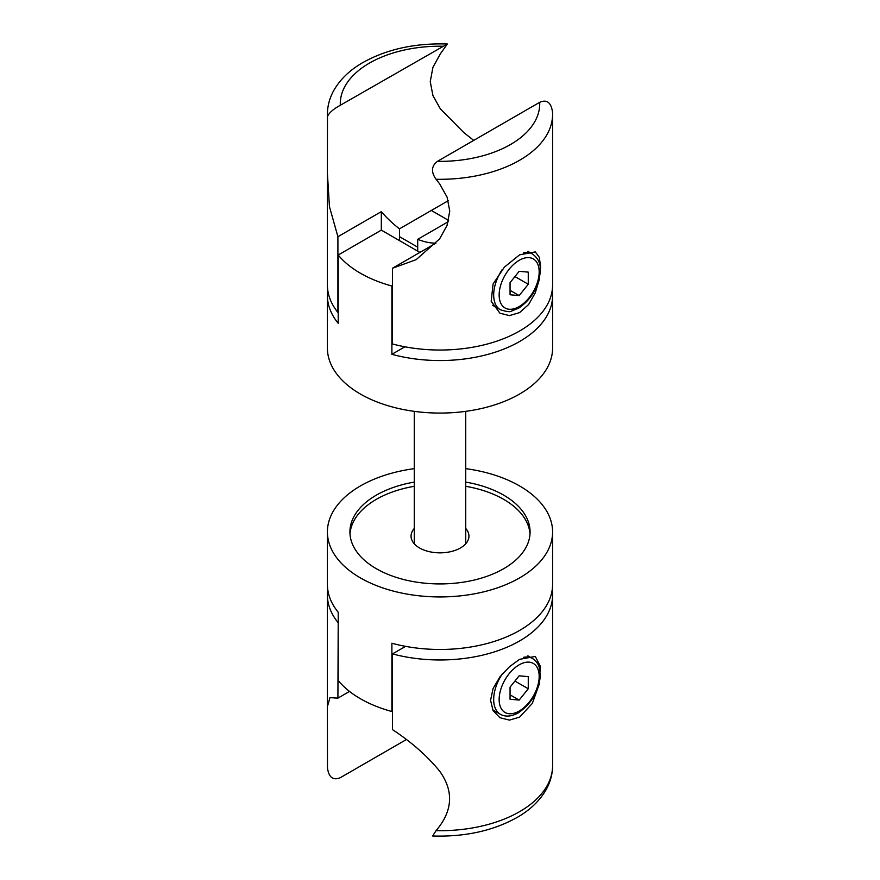 <?xml version="1.0" encoding="UTF-8"?>
<svg xmlns="http://www.w3.org/2000/svg" width="880" height="880" viewBox="0 0 880 880"><rect width="100%" height="100%" fill="white"/><g stroke="black" fill="none" stroke-linecap="round" stroke-linejoin="round"><path stroke-width="1.32" d="M327.778 290.279A112.596 65.01 0 0 0 327.404 295.537A112.596 65.01 0 0 0 338.206 323.312L338.206 255.024A112.596 65.01 0 0 0 360.382 273.207A112.596 65.01 0 0 0 391.886 286.011L392.502 285.659M419.903 252.406L381.315 230.131L338.206 255.024M404.899 346.797L391.886 354.31L391.886 286.011M391.886 354.31A112.596 65.01 0 0 0 552.596 295.537L552.596 348.073A112.596 65.01 180 0 1 483.087 408.122A112.596 65.01 180 0 1 360.382 394.031A112.596 65.01 180 0 1 327.404 348.073L327.404 295.537M552.596 295.537A112.596 65.01 0 0 0 552.222 290.279M381.315 230.131L381.315 211.651L337.909 236.709L329.439 206.558L327.404 173.349L327.481 116.589C328.911 112.959 333.179 109.186 340.307 105.27L447.337 44L440.352 53.834L432.927 67.342L430.243 81.587L432.927 95.59L440.352 108.845L463.826 132.583L473.726 140.393M327.404 173.349L327.404 285.032A112.596 65.01 0 0 0 337.909 312.444L337.909 236.709M448.272 200.673L399.509 228.822A86.218 49.775 60 0 1 381.315 211.651M399.509 228.822L399.509 240.636M392.502 268.224L392.502 343.97A112.596 65.01 0 0 0 552.596 285.032L552.596 114.301A112.596 65.01 0 0 1 436.04 179.267L439.648 183.843L447.073 197.098L449.757 211.101L447.073 225.346L439.648 238.854L416.174 259.655L392.502 268.224L435.908 243.166A86.218 49.775 60 0 1 417.703 239.327L448.272 221.683M519.618 312.609L509.432 315.601L499.928 313.214L491.194 301.235L493.086 283.987L504.394 267.113L519.618 254.826L535.315 251.922L539.297 257.301L540.606 266.937L539.297 279.488L535.315 292.776L528.638 304.513L519.618 312.609M539.693 102.311A99.726 57.574 180 0 1 437.437 161.348L539.693 102.311C546.821 99.198 551.089 102.432 552.519 112.013L552.596 114.301M437.437 161.348C431.376 166.001 430.903 171.974 436.04 179.267M417.703 251.141L417.703 239.327M510.059 294.767L510.059 282.645L519.156 271.326L528.264 272.129L528.264 284.262L519.156 295.581L510.059 294.767M510.059 290.334L519.156 295.581M514.932 276.573L528.264 284.262M552.596 531.927L552.596 584.463A112.596 65.01 180 0 1 391.886 643.236L391.886 711.524A112.596 65.01 180 0 1 338.206 680.537L338.206 612.238A112.596 65.01 180 0 1 327.404 584.463L327.404 531.927A112.596 65.01 0 0 0 440 596.937A112.596 65.01 0 0 0 552.596 531.927A112.596 65.01 0 0 0 519.618 485.969A112.596 65.01 0 0 0 465.74 468.644M392.502 711.172L391.886 711.524M349.998 534.028A90.079 52.008 180 0 1 414.26 486.299M465.74 486.299A90.079 52.008 180 0 1 530.002 534.028M465.74 482.097A90.079 52.008 180 0 1 530.079 531.927A90.079 52.008 180 0 1 474.474 579.975A90.079 52.008 180 0 1 376.31 568.7A90.079 52.008 180 0 1 349.921 531.927A90.079 52.008 180 0 1 414.26 482.097M414.26 528.473A28.952 16.72 0 0 0 411.048 536.14A28.952 16.72 0 0 0 419.529 547.954A28.952 16.72 0 0 0 451.077 551.573A28.952 16.72 0 0 0 468.952 536.14A28.952 16.72 0 0 0 465.74 528.473M414.26 468.644A112.596 65.01 0 0 0 327.404 531.927M338.206 622.226L337.909 698.137L349.514 691.438M406.274 739.607L340.307 777.689C333.113 780.692 328.834 777.458 327.481 767.987L327.404 706.651L329.956 697.642L337.909 698.137M327.514 768.856L327.481 767.987A112.596 65.01 180 0 1 327.404 765.699L327.514 768.856M337.909 622.391A112.596 65.01 180 0 1 327.404 594.968A112.596 65.01 180 0 1 327.778 589.721M552.222 589.721A112.596 65.01 180 0 1 552.596 594.968A112.596 65.01 180 0 1 392.502 653.906L405.592 646.36M519.618 659.318L535.315 656.425L540.287 666.226L539.297 683.98L532.356 703.384L519.618 717.112L509.432 720.104L499.928 717.717L493.086 710.666L490.556 700.337L493.086 688.49L499.928 676.852L509.432 666.743L519.618 659.318M436.04 830.665L432.663 836C465.124 837.012 493.394 830.764 517.462 817.256C530.354 809.776 539.957 800.503 546.26 789.437C550.429 781.924 552.541 774.015 552.596 765.699A112.596 65.01 180 0 1 436.04 830.665C452.793 811.019 454.003 791.186 439.648 771.155C427.218 755.931 411.51 742.104 392.502 729.652L392.502 653.906M552.596 765.699L552.596 594.968M528.264 676.632L528.264 688.765L519.156 700.084L510.059 699.27L510.059 687.137L519.156 675.818L528.264 676.632M514.932 681.076L528.264 688.765M519.156 700.084L510.059 694.837M340.307 105.27A99.726 57.574 180 0 1 442.563 46.233M447.337 44C414.876 42.988 386.606 49.236 362.538 62.744C349.646 70.224 340.043 79.497 333.74 90.563C329.571 98.076 327.459 105.985 327.404 114.301A112.596 65.01 0 0 0 327.481 116.589M502.326 269.423A32.164 18.568 120 0 0 493.68 295.009A32.164 18.568 120 0 0 500.346 309.738C506.704 311.74 510.411 312.202 511.478 311.113L518.98 307.967C531.663 299.035 538.769 286.825 540.287 271.337C540.859 264.022 538.274 258.247 532.51 254.012A32.164 18.568 120 0 0 523.534 252.824M519.156 260.337A28.314 16.346 -60 0 1 539.176 271.898A28.314 16.346 -60 0 1 519.156 306.57A28.314 16.346 -60 0 1 499.147 295.009A28.314 16.346 -60 0 1 519.156 260.337M502.326 673.915A32.164 18.568 120 0 0 493.68 699.512A32.164 18.568 120 0 0 500.346 714.241C505.406 717.101 511.412 716.628 518.364 712.833C531.795 703.417 539.099 690.976 540.298 675.543L539.275 667.469C539.044 666.776 538.076 662.244 532.51 658.515A32.164 18.568 120 0 0 523.534 657.327M519.156 711.062A28.314 16.346 -60 0 1 499.147 699.512A28.314 16.346 -60 0 1 519.156 664.84A28.314 16.346 -60 0 1 539.176 676.401A28.314 16.346 -60 0 1 519.156 711.062M327.404 119.339L327.404 114.301M448.602 220.429L431.321 210.452M417.703 247.17L399.509 236.665M532.51 254.012L527.846 251.328M500.346 309.738L492.624 305.283M414.26 411.356L414.26 543.796M465.74 411.356L465.74 543.796M327.404 594.968L327.404 706.651M327.404 760.661L327.404 765.699M532.51 658.515L527.846 655.82M500.346 714.241L492.624 709.786"/></g></svg>

